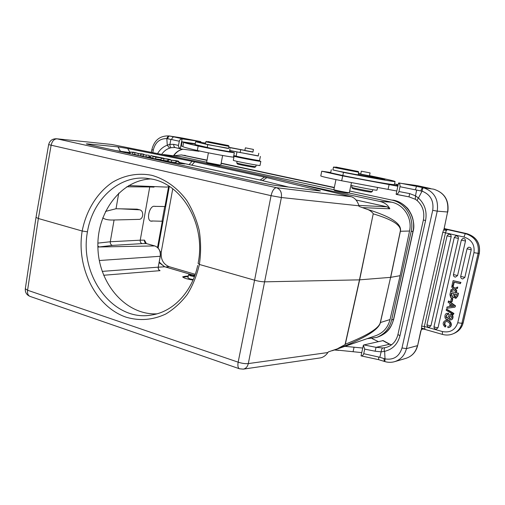 <?xml version="1.0" encoding="UTF-8"?>
<svg xmlns="http://www.w3.org/2000/svg" width="505" height="505" viewBox="0 0 505 505"><rect width="100%" height="100%" fill="white"/><g stroke="black" fill="none" stroke-linecap="round" stroke-linejoin="round"><path stroke-width="0.76" d="M334.379 349.984L338.861 350.375M332.536 350.615L337.113 348.93L345.073 344.599L359.472 279.852L264.828 281.834C261.931 281.809 258.51 281.266 254.583 280.206L238.158 362.173C241.99 363.417 245.373 363.884 248.302 363.581L327.903 352.541L328.326 351.909L361.138 340.736M345.073 344.599L345.319 344.221C367.4 335.446 379.059 328.225 380.297 322.562L390.592 277.352L380.416 322.531L390.043 319.551L400.105 275.686L390.712 277.34L400.389 231.284C402.081 223.854 390.902 216.5 366.857 209.228L359.106 206.444L358.954 205.8L281.392 197.518L271.059 195.669L254.583 280.206L199.374 264.456C196.855 275.414 192.834 285.388 187.311 294.396C181.061 302.596 173.853 309.148 165.697 314.053C152.737 320.069 139.582 321.13 126.244 317.228C95.628 306.933 76.091 267.328 82.182 231.019L38.367 218.514L36.019 217.371M400.276 231.284L390.592 277.352L359.472 279.852L373.227 213.842C392.581 219.606 401.595 225.419 400.276 231.284L409.549 231.019C412.516 218.299 403.817 204.519 391.583 202.189L348.923 192.967M337.113 348.93C364.427 338.508 378.864 329.715 380.416 322.531L380.297 322.562M373.138 213.457C371.345 211.355 369.25 209.941 366.857 209.228M367.047 338.697L376.509 337.479C384.412 334.436 389.462 328.597 391.646 319.955L411.165 231.441C414.517 217.642 405.086 202.581 391.798 200.075L349.694 191.029M334.278 187.715L221.127 163.399M206.987 160.363L181.421 154.928L173.657 155.805M172.742 188.857L161.278 251.768C160.552 259.198 163.184 264.172 169.175 266.69L195.246 274.322M164.188 266.577L159.226 262.07M158.134 248.081L169.301 186.591M335.547 166.985L358.241 171.498L335.547 166.985M333.426 167.319L358.739 172.255L358.209 174.787C358.72 175.248 332.019 170.027 332.902 169.844L333.426 167.325L334.19 166.814M396.109 194.267C397.492 194.103 398.445 193.188 398.963 191.528L400.004 186.717C400.225 184.988 399.745 183.751 398.552 183.012L396.109 194.267L408.886 196.83M381.149 351.852L375.12 351.209L376.061 347.333L363.947 344.928L383.169 340.597M382.834 347.958L384.949 347.705C384.198 348.115 384.008 349.353 384.381 351.417L381.155 351.821C381.389 349.725 381.95 348.437 382.834 347.958L376.061 347.333L389.797 344.214L383.144 340.578M384.305 361.41L384.854 361.586L385.012 358.866L384.646 351.328C392.6 349.409 397.706 344.202 399.966 335.692L425.57 220.59C427.211 211.563 424.831 204.045 418.443 198.042L422.035 191.18L400.004 186.717M384.999 358.866L379.823 357.287L381.149 351.834M423.417 187.759C434.123 191.433 438.731 199.229 437.235 211.147L447.581 212.005L444.116 228.721L447.581 212.005C449.027 200.188 444.368 192.575 433.593 189.16L423.405 187.759C422.906 187.98 422.451 189.116 422.047 191.174M420.936 190.896C421.467 188.832 422.13 187.753 422.938 187.652L416.865 186.414C416.417 186.585 415.95 187.69 415.457 189.741M415.325 199.26L415.482 195.801L418.449 198.042M416.663 190.006L415.482 195.795L409.643 193.598L409.012 196.862L396.532 194.444M418.254 197.809L417.149 200.567L415.325 199.273L409.012 196.862M363.72 353.696L364.717 349.125L363.366 345.186L361.043 355.88C362.337 355.974 363.234 355.249 363.72 353.696L379.817 357.281M378.699 356.984L378.643 359.661M372.034 338.558L378.239 341.563M362.748 348.046L344.896 346.348M334.796 349.839L361.757 352.604M363.366 345.186L363.947 344.928M382.657 340.528L389.203 344.075L391.526 344.827M444.671 228.67L466.828 233.651L465.648 233.708C475.199 236.87 479.352 243.416 478.121 253.34L473.942 252.651C474.921 244.786 471.626 239.585 464.057 237.06C464.568 235.052 465.099 233.935 465.648 233.708L447.6 229.649L445.606 230.185C444.526 230.52 444.028 230.027 444.116 228.721L442.797 232.294L445.505 232.786C446.048 230.835 446.748 229.788 447.6 229.649L444.836 229.055M445.637 230.192L445.309 229.201M442.797 232.294L421.631 326.129L424.333 326.495L425.046 329.38M424.68 329.323L423.379 328.553C422.521 327.96 421.852 328.269 421.385 329.487L421.063 330.573M423.405 328.553L421.41 329.778L420.741 331.002L417.673 345.496C415.987 352.029 412.061 356.315 405.9 358.354C411.903 356.385 415.748 352.155 417.433 345.66L406.449 348.627C404.726 355.299 400.806 359.642 394.683 361.649C391.432 362.571 388.156 362.546 384.848 361.58M421.397 329.803L421.631 326.129M453.654 306.169L450.877 306.453L451.312 304.559M450.498 306.579L453.806 306.251L451.009 304.345L450.498 306.579L450.877 306.453M450.125 303.739L449.45 306.699L447.077 306.971L446.773 308.29L454.885 307.179L455.156 305.992L448.421 301.106L448.137 302.343L450.125 303.739M454.885 307.179L455.548 305.86L455.156 305.992M447.077 306.971L449.469 306.611M448.421 301.106L448.825 300.98L455.548 305.86M471.222 249.754C471.203 247.753 470.205 246.958 468.23 247.368L467.049 248.807L460.705 276.38L464.852 277.384L471.222 249.754L467.049 248.807L468.23 247.368M462.738 278.956L464.852 277.384M455.447 277.131L457.568 275.56L465.484 241.03C465.49 239.092 464.531 238.291 462.612 238.619L461.368 240.083M434.041 326.59L434.003 326.634C433.909 328.25 434.691 329.102 436.345 329.197L438.024 327.713L458.401 238.423C458.414 236.523 457.479 235.715 455.598 236.012L454.311 237.489M427.015 324.601L426.971 324.652C426.876 326.249 427.647 327.095 429.282 327.202L430.967 325.719L451.161 236.769C451.186 234.901 450.271 234.093 448.421 234.352L447.108 235.841M453.042 285.729L453.875 282.068L460.282 283.696L460.554 282.516L453.105 280.635L452 285.464L453.44 285.628L454.235 282.156M460.282 283.696L460.945 282.421L460.554 282.516M453.105 280.635L460.945 282.421M454.09 289.737L450.725 291.025L451.034 289.674L453.332 288.841L451.653 286.966L452.31 285.54M450.725 291.025L454.064 289.7L456.185 292.3L456.488 290.975L455.346 289.611L455.737 289.504L455.037 289.251L455.346 289.611M457.044 288.551L457.442 288.443L457.757 287.067L457.366 287.168L457.044 288.551L455.037 289.251M457.366 287.168L454.311 288.387L451.962 285.628M455.434 289.144L457.442 288.443M455.737 289.504L456.88 290.861L456.488 290.975M456.185 292.3L456.88 290.861M452.385 285.559L454.67 288.241M453.326 314.527L453.534 313.605L446.401 309.344L446.193 310.266L453.326 314.527L453.932 313.46L453.534 313.605M446.401 309.344L446.811 309.205L453.932 313.46M449.216 315.133L450.062 314.514C452.834 313.378 453.66 319.053 451.003 319.892L449.589 319.974L449.759 318.838L450.731 318.668M449.759 318.838L450.536 318.762C451.798 317.632 451.931 316.591 450.933 315.631L449.766 316.452C448.901 318.352 448.194 319.305 447.645 319.318C444.387 320.574 443.996 313.94 446.698 313.441L447.089 313.302M447.645 319.318L448.049 319.166C448.598 319.154 449.305 318.2 450.17 316.307L450.687 315.581M448.648 313.252L446.698 313.441L448.244 313.397L448.087 314.52L448.49 314.375L448.648 313.252L448.244 313.397M448.087 314.52L447.077 314.565C445.524 316.496 445.562 317.708 447.19 318.194L448.598 316.162M447.386 318.087C446.01 317.5 445.978 316.307 447.291 314.508M448.573 316.143L449.223 315.139M451.003 319.892L451.401 319.741C454.058 318.901 453.231 313.233 450.466 314.369L450.062 314.514M458.06 293.361L457.404 296.233L455.876 298.423L453.515 297.161L452.493 297.925L450.643 297.54L449.93 294.503L450.63 291.429L458.452 293.247L450.63 291.429M452.493 297.925L453.61 297.394M458.452 293.247L457.795 296.113L455.876 298.423M452.581 296.631L451.306 295.949L451.704 293.108M451.306 295.949L452.543 296.656L453.667 293.62L451.375 293.02L450.845 295.431L451.217 295.324M450.851 295.431L450.927 296.056M455.744 297.224L454.62 296.366L455.037 293.979M454.248 296.473L455.573 297.306L456.709 294.415L454.708 293.891L454.241 296.473L454.614 296.366M449.033 326.18L448.844 326.274C452.019 324.033 447.38 320.53 445.486 321.843L445.694 321.773M444.791 324.589L444.387 324.747L445.625 325.933L446.029 325.769L444.791 324.589L445.082 322.285M445.625 325.933L445.075 327L445.486 326.836L446.029 325.769M445.075 327C442.563 324.532 442.576 322.436 445.113 320.7C449.968 318.92 453.035 325.776 449.185 327.417L447.897 327.663L447.897 326.451M449.185 327.417L449.589 327.253C453.433 325.611 450.372 318.769 445.517 320.542L445.113 320.7M444.671 322.442L444.387 324.747M451.678 301.889L452.36 298.909L451.3 298.625L450.618 301.605L451.678 301.889L452.076 301.763L452.758 298.783L452.36 298.909M451.3 298.625L452.758 298.783M416.84 185.537L398.552 183.012M394.544 183.927L398.18 184.716M397.858 186.219L342.706 175.904L321.742 171.214L320.776 175.942C321.71 176.542 328.679 178.151 341.689 180.771L396.816 191.01M321.742 171.214L330.718 172.502M394.367 185.354L390.163 184.502L394.367 185.354M392.107 184.843L395.087 185.505L392.101 184.855M390.908 184.83L391.956 185.013M391.962 184.982L390.908 184.811M391.362 184.912L389.828 184.546M389.835 184.521L391.337 184.906M396.577 185.651L395.156 185.404M397.965 185.72L396.602 185.543M395.194 185.253L397.927 185.884M389.159 184.521L383.573 183.378L389.153 184.546M385.757 183.915L380.517 182.848L385.757 183.934M398.136 184.937L396.128 184.508L398.11 185.038M338.198 171.107L352.793 173.954M369.805 172.855L361.334 171.182L369.805 172.855M369.452 175.816L360.715 174.105M369.496 175.626L369.887 175.708C385.839 179.004 394.235 180.935 395.068 181.503C395.775 182.191 369.969 177.659 343.476 172.388L332.928 169.869M358.184 174.793L372.33 177.615L384.854 179.49L358.411 173.821M358.474 173.512L360.753 173.922M331.299 169.693L330.649 172.836L346.948 176.409C372.191 181.396 394.942 185.278 394.411 184.565L394.411 184.559M336.229 174.231L346.948 176.409M372.381 191.427C372.311 191.9 351.43 187.759 351.714 187.33L352.414 188.378C352.168 188.788 371.219 192.569 371.308 192.127L372.393 191.414L372.753 189.71M350.887 185.335C357.098 186.888 372.823 189.912 376.124 190.183L376.989 190.183L377.544 187.576M333.887 189.634L334.392 190.398C334.228 190.688 344.934 192.916 347.812 193.188L349.34 192.695C349.201 193.099 333.729 190.031 333.887 189.634L335.958 179.61M337.397 191.25L345.445 192.841M146.362 243.568L144.493 240.134C144.335 241.851 144.935 242.987 146.292 243.549L142.101 243.618C140.687 243.063 140.068 241.914 140.238 240.191L110.286 241.75M144.518 240.708L144.499 241.352M160.23 256.205L158.229 267.189C158.065 268.919 158.671 270.074 160.053 270.661L159.618 270.484M97.894 247.103L112.388 245.398C110.822 244.805 110.122 243.593 110.286 241.756L97.901 243.12M97.882 246.124L99.232 246.977L154.745 245.922L146.292 243.549L154.82 245.948M102.73 217.863C104.781 219.372 108.032 220.092 112.489 220.028L138.944 219.372C143.47 219.517 144.171 210.718 139.696 209.821L137.152 209.165L116.03 208.742L105.495 211.412M114.073 219.984L110.286 241.756M116.03 208.742L118.751 193.093M126.755 186.774L149.739 186.964L140.238 240.191L144.493 240.134M154.145 186.585L154 187.128L149.739 186.97L149.89 186.408M154.208 186.597L154 187.128M164.977 206.532L154.7 206.356M162.307 221.247L152.068 220.982L162.307 221.247L157.541 247.482M150.799 221.108L152.068 220.982M164.718 206.577L162.073 221.127M155.168 206.476L154.833 206.368C149.72 204.677 145.737 220.218 151.039 221.184L152.535 221.102M182.191 149.398L181.97 149.417C178.467 150.402 175.633 152.523 173.468 155.78M157.573 153.596C159.934 149.505 163.166 146.709 167.275 145.206L169.617 148.129L171.208 147.681C170.362 147.334 169.926 146.229 169.901 144.373L173.802 144.342C173.613 146.078 174.143 147.163 175.386 147.605L175.481 147.624M171.201 147.681L174.774 147.498M180.31 148.754L182.116 138.862L180.487 139.38L179.496 140.409L178.435 145.453L178.82 147.416L180.645 148.899L175.298 147.586M179.199 141.236L171.675 139.55C172.104 137.796 172.899 136.924 174.055 136.937L169.289 135.971C168.165 136.015 167.338 136.899 166.82 138.616L167.275 145.188M166.808 138.623L170.879 139.399L169.92 144.348M167.483 145.087L169.869 144.386M171.675 139.55L170.886 139.405M181.39 137.865L200.744 141.608L201.135 142.359M199.532 150.995L198.926 151.285L180.645 148.906M186.377 142.877L190.063 143.559L186.377 142.877M189.23 143.439L185.367 142.662L189.23 143.439M188.365 142.984L192.891 143.824L188.365 142.997M195.195 143.982L191.313 143.464M191.338 143.332L193.939 143.9M193.952 143.862L195.182 144.045M191.3 143.597L186.313 142.688L191.288 143.66M252.973 149.328L245.392 147.839L252.973 149.328M252.923 152.119L244.799 150.572L245.392 147.839M207.631 141.482L228.538 145.573L207.631 141.482M206.494 141.343L205.8 141.817L227.458 146.078L229.005 146.273L228.538 145.573M205.8 141.817L205.396 144.007L227.042 148.281L228.595 148.457L229.005 146.273M252.954 151.961L228.784 147.447M228.614 148.337L207.744 144.651L195.612 141.716L205.567 143.085M228.816 147.277L244.906 150.364M205.491 143.489L204.98 143.489L205.459 143.641M229.712 150.465L258.232 156.001L258.762 153.255M195.612 141.722L195.088 144.563L212.82 148.76L229.485 151.651L230.034 148.735M258.257 155.856L229.687 150.578M233.771 155.603L236.157 156.133C239.578 157.143 260.125 161.013 259.57 160.54L260.372 156.424M229.529 151.412L234.333 152.661C235.178 153.268 209.102 148.502 198.162 146.046C188.586 143.912 183.751 142.656 183.643 142.284L182.128 141.779L181.358 145.995L182.867 146.538C182.961 146.987 187.784 148.312 197.335 150.503C208.256 153.04 234.326 157.743 233.499 157.042L233.499 157.036M237.072 161.347L236.763 162.951L237.426 163.942C237.192 164.302 254.804 167.698 254.848 167.3L255.839 166.631L256.149 165.021M236.769 162.964C236.491 163.342 255.795 167.067 255.827 166.644M234.099 156.196L233.316 160.306C232.357 160.704 260.555 166.139 260.024 165.457L260.826 161.347C261.369 161.947 233.159 156.512 234.099 156.196L239.698 156.96M255.341 159.978L260.826 161.347M240.986 157.459L253.964 159.959M253.794 159.713L254.009 160.028L253.232 159.965L240.91 157.56M206.602 162.477L206.962 163.008L219.618 165.533L220.78 165.192L206.602 162.477L208.395 152.826M222.617 155.496L220.78 165.192M204.645 147.05L212.82 148.76M188.169 143.136L186.377 142.789L188.169 143.123M186.048 142.675L188.763 143.256M188.763 143.243L186.055 142.726M182.128 141.779L195.246 143.704M200.75 141.608L182.116 138.862M182.892 149.209L181.977 149.429M194.779 275.648C192.462 274.941 190.871 274.752 190.006 275.08C190.606 275.673 192.121 276.071 194.545 276.273M194.431 276.589L190.454 275.818L188.51 274.802C189.362 274.322 191.49 274.499 194.892 275.339M187.936 277.864L189.88 278.874L193.226 279.587M188.182 276.557L182.823 277.138M188.283 276.001L184.906 276.323L184.805 276.879M193.024 280.048C186.932 279.113 183.492 278.034 182.703 276.816L184.906 276.323M156.891 313.845C126.092 315.309 99.188 284.176 97.945 248.681C96.215 213.205 120.424 179.963 151.248 178.909M198.099 263.339C205.945 225.792 183.372 185.575 153.097 179.3L145.951 178.202C118.138 175.702 92.573 200.195 87.434 231.82L82.189 231.019C86.147 210.541 97.137 192.632 112.577 182.229C124.508 175.184 138.067 172.678 151.588 175.273C164.99 178.94 177.274 187.626 186.692 200.365C192.373 209.499 196.565 219.574 199.267 230.596C201.003 241.901 201.041 253.188 199.374 264.456L198.099 263.351M87.447 231.82C79.051 275.717 113.372 322.405 151.891 314.956C173.272 311.736 192.228 291.764 197.689 265.46M327.903 352.541C325.769 355.564 323.263 357.351 320.391 357.9L243.277 369.136C245.84 368.625 247.519 366.775 248.302 363.581L281.392 197.518C281.954 192.411 280.3 189.135 276.437 187.702C274.095 188.011 272.302 190.663 271.059 195.669L48.65 144.626M111.655 144.455L56.541 138.761L111.655 144.455L200.839 162.212L278.242 179.004L351.53 196.773C355.028 198.061 357.502 201.072 358.954 205.8M356.031 199.993L387.083 206.81L389.809 208.799C387.998 204.98 384.627 202.524 379.697 201.419L298.739 183.971M181.106 158.28L161.518 154.379M262.543 180.582L266.88 177.621L264.519 177.078L260.176 180.032L288.519 187.065M178.903 162.376L260.176 180.032M191.887 164.996L194.684 161.878L264.519 177.078M194.684 161.878L192.058 161.335L189.249 164.447M115.948 150.629L130.214 152.643M149.126 156.424L150.515 156.702M130.126 152.63L127.683 148.508L192.058 161.335M127.683 148.508L117.949 146.879L120.341 151.014M88.482 144.531L87.542 143.893L117.949 146.879M87.542 143.893L86.292 143.906L89.751 144.815L262.417 183.113L274.745 185.354L318.63 190.795L320.486 190.934L317.437 189.968L315.492 190.41M131.249 154.025L177.994 163.374L184.748 163.923L178.871 162.616M150.465 156.941L149.095 156.664M149.07 156.828L150.427 157.099M178.846 162.787L184.375 163.948M130.126 153.053L126.761 153.028M170.823 160.06L175.582 160.584L178.435 161.152L178.985 161.827L176.283 161.291L176.106 160.849L168.474 159.725L168.077 159.239L161.291 158.292L167.376 158.942L170.217 159.511L170.823 160.06M161.291 158.292L160.899 159.952M163.923 158.816L163.652 160.508M168.077 159.239L167.723 160.906L168.114 161.398L168.474 159.725M163.67 160.508L167.723 160.906M171.656 160.363L171.378 162.055L175.753 162.515L175.923 162.957L176.283 161.291M176.106 160.849L175.753 162.515M178.985 161.827L178.738 163.519M154.391 156.569L158.223 157.333L154.391 156.569M155.887 157.213L150.761 155.628L163.974 158.267L155.887 157.213L155.609 158.898M153.072 156.651L152.718 158.317M155.628 158.898L160.988 159.58M150.761 155.628L150.389 157.263L152.712 158.317M143.603 154.757L149.272 155.325L143.603 154.757L143.237 156.417M146.21 155.281L145.958 156.967M149.272 155.325L149.051 156.992L145.964 156.967M139.519 153.754L141.621 153.804L144.001 154.278L140.87 154.214L134.961 152.643L130.334 152.106L133.598 152.201L139.519 153.754M130.334 152.106L129.974 153.741M132.733 152.586L132.48 154.271M134.961 152.643L134.677 154.309L137.96 155.363M132.493 154.271L134.677 154.309M138.313 153.703L137.979 155.37M140.87 154.214L140.617 155.893M144.001 154.278L143.938 154.764M140.63 155.9L143.344 155.931M127.329 153.154L130.088 153.217M266.88 177.621L317.437 189.968M361.264 340.692L360.822 340.843M361.031 340.78L375.96 335.623C383.27 332.852 387.966 327.499 390.043 319.551M400.105 275.686L409.549 231.019M163.532 154.53L182.242 156.941L206.646 162.212M220.691 165.249L333.95 189.728M373.227 213.842L359.642 279.846L345.319 344.221M391.646 319.955L393.704 319.242C391.192 327.107 388.818 332.429 378.504 336.772C386.375 333.723 391.388 327.922 393.54 319.362L412.97 231.385C416.29 217.636 406.91 202.701 393.698 200.207L393.786 200.226M411.165 231.441L413.122 231.34C415.022 219.833 411.449 210.711 402.397 203.963M391.798 200.075L393.742 200.214C398.59 201.306 402.801 203.648 406.38 207.239C409.391 209.209 416.006 221.979 413.122 231.347L393.704 319.242L413.115 231.366M334.329 187.462L221.171 163.166L334.329 187.456M182.759 155.161L207.031 160.129L181.421 154.928M184.218 155.287L185.676 155.546M161.278 251.768L160.11 251.831M169.175 266.69L165.539 266.993M444.349 228.595L466.879 233.657C476.423 236.813 480.577 243.309 479.34 253.144L479.251 253.182C480.476 243.309 476.335 236.801 466.828 233.651L466.929 233.676M463.098 322.815L463.199 322.727C461.961 327.549 459.095 331.021 454.601 333.148C459.032 331.059 461.86 327.612 463.098 322.815L479.251 253.182L478.121 253.34L461.905 323.314C460.661 328.136 457.82 331.596 453.37 333.691C449.848 335.206 446.199 335.44 442.43 334.405L442.418 331.564C450.119 332.972 455.226 330.03 457.745 322.752L461.905 323.314L463.098 322.815M422.06 191.149C430.43 194.475 433.984 200.864 432.722 210.32L401.999 347.977C399.247 356.587 393.578 360.229 385.006 358.897M361.119 355.892L378.624 359.661L384.267 361.397L383.933 358.563M401.999 347.977L406.449 348.627L437.235 211.147L432.722 210.32M447.79 211.999C449.261 200.251 444.533 192.639 433.618 189.167L433.65 189.173M425.57 220.59L423.386 219.953C424.774 212.081 422.704 205.623 417.162 200.573M423.386 219.953L397.927 334.581L399.966 335.692M384.949 347.705L386.028 347.472C392.151 345.723 396.116 341.43 397.927 334.581M353.083 351.688L354.068 347.112M385.416 342.137L386.388 342.459M375.12 351.209L364.717 349.125M464.057 237.06L445.492 232.849M445.498 232.818L424.339 326.464M424.345 326.432L442.418 331.564M460.737 276.355L460.705 276.38C460.566 277.813 461.229 278.672 462.694 278.956M465.484 241.03L461.336 240.102L453.452 274.575L457.568 275.56M453.484 274.543L453.452 274.575C453.313 275.989 453.97 276.841 455.415 277.131M458.401 238.423L454.279 237.508L434.003 326.634C434.9 327.284 436.238 327.644 438.024 327.713M451.161 236.769L447.07 235.86L426.971 324.652C427.855 325.296 429.187 325.649 430.967 325.719M450.17 316.307L449.766 316.452M457.404 296.233L457.795 296.113M454.317 295.589L454.689 295.482M457.745 322.752L473.942 252.651M430.582 188.542L416.789 185.518M419.99 186.257L430.55 188.535M398.963 191.528L409.643 193.598M416.865 186.414L399.101 182.955M416.739 185.512L419.769 186.206M341.689 180.771L342.706 175.904M388.055 189.432L389.096 184.622M342.807 175.589L343.476 172.388M367.627 176.744L367.848 175.715M381.982 179.225L382.108 178.656M99.315 260.517L160.218 256.281C160.716 251.08 158.892 247.627 154.745 245.922L154.782 245.929C158.936 247.614 160.773 251.054 160.287 256.256L158.242 267.113M102.199 271.381L158.299 267.164C158.16 268.83 158.696 269.979 159.908 270.598M139.696 209.821L119.748 208.786M166.593 187.084L169.459 186.509L166.6 187.084L128.731 185.556M103.658 275.263L160.053 270.661M112.388 245.398L142.101 243.618M164.965 206.583L168.544 186.856M164.781 266.779L158.299 267.189M191.635 274.663L164.706 266.76L159.119 262.65M152.819 152.649L153.28 150.048C155.262 142.328 159.776 138.509 166.82 138.591M183.833 138.357L169.661 136.041C168.752 136.085 168.102 136.988 167.698 138.755M153.28 150.048L151.841 149.676C154.296 140.137 160.047 135.555 169.093 135.94L169.295 135.971M169.617 148.129C166.372 149.234 163.734 151.317 161.695 154.385M183.814 138.351L195.953 140.706M240.115 152.605L240.645 149.846M207.744 144.651L207.195 147.605M236.946 151.999L236.157 156.133M198.162 146.046L197.335 150.503M183.643 142.284L182.867 146.538M195.972 140.706L200.719 141.602M182.665 138.831L174.055 136.937M173.802 144.342L178.435 145.453M36.013 217.39L25.319 288.734L27.586 290.242C27.219 293.468 28.04 295.52 30.041 296.397L239.477 368.776C237.988 368.05 237.546 365.854 238.158 362.173L27.586 290.242L38.367 218.514L51.093 145.389C52.122 141.084 54.13 138.9 57.122 138.856L276.437 187.702L351.53 196.773M358.853 205.421L387.083 206.81M389.809 208.799L362.88 207.637M379.697 201.419L391.583 202.189M182.242 156.941L164.92 154.764M361.201 340.717L332.208 350.729M378.479 336.784L376.509 337.479M358.241 171.498L358.739 172.255M479.34 253.144L463.199 322.727M453.37 333.691L454.601 333.148M391.59 344.782L389.809 344.208M405.9 358.354L394.683 361.649M445.031 229.125L444.305 228.235M424.636 329.329L422.906 328.982M420.981 330.851L417.673 345.496M424.825 329.38L442.43 334.405M444.318 227.578L444.362 227.193M369.445 175.847L370.077 172.887M360.709 174.137L361.334 171.182M394.411 184.565L395.068 181.503M351.714 187.311L352.067 185.619M349.346 192.683L351.448 182.677M165.034 206.57L168.619 186.831M157.598 247.538L162.376 221.234M159.132 262.581L164.744 266.76L191.685 274.669M173.802 155.748C175.98 152.466 178.776 150.351 182.191 149.404L182.993 149.221M151.367 152.358L151.841 149.676M253.447 149.392L252.917 152.15M233.499 157.042L234.333 152.661M180.771 137.751L169.093 135.94M187.942 277.845L188.51 274.802M239.477 368.776L243.277 369.136M25.326 288.715C25.023 292.382 26.595 294.945 30.041 296.397M36.019 217.352L48.644 144.638C49.705 140.649 52.337 138.692 56.541 138.761"/></g></svg>
